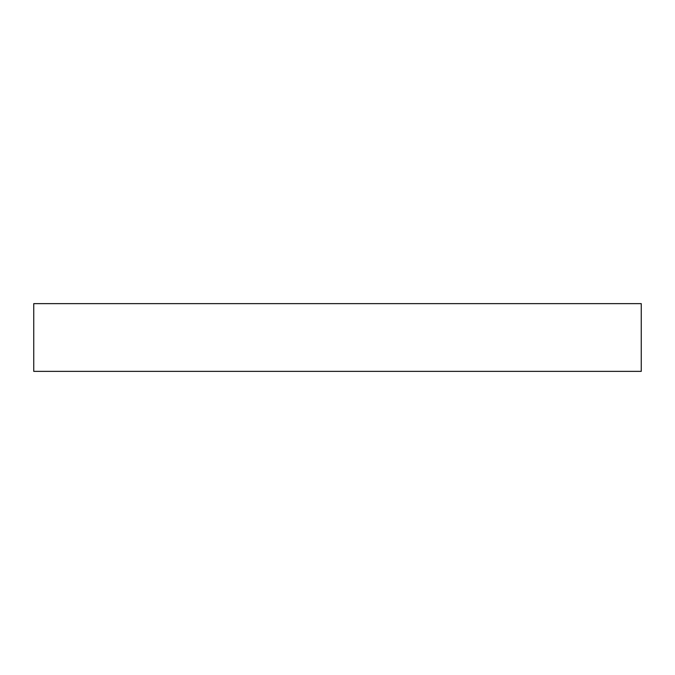 <?xml version="1.0" encoding="UTF-8"?>
<svg xmlns="http://www.w3.org/2000/svg" width="675" height="675" viewBox="0 0 675 675"><rect width="100%" height="100%" fill="white"/><g stroke="black" fill="none" stroke-linecap="round" stroke-linejoin="round"><path stroke-width="1.01" d="M641.25 371.368L641.25 303.632L33.75 303.632L33.75 371.368L641.25 371.368"/></g></svg>
